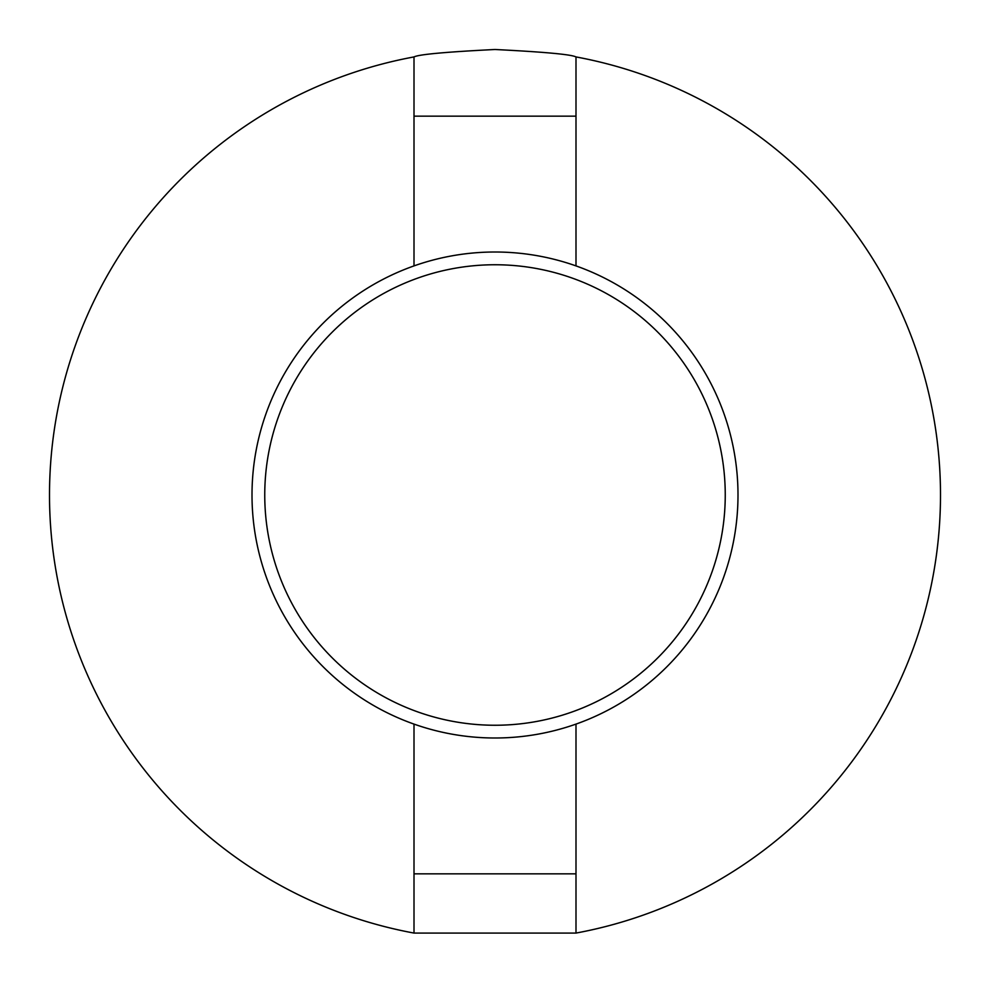 <?xml version="1.0" encoding="UTF-8"?>
<svg xmlns="http://www.w3.org/2000/svg" width="990" height="990" viewBox="0 0 990 990"><rect width="100%" height="100%" fill="white"/><g stroke="black" fill="none" stroke-linecap="round" stroke-linejoin="round"><path stroke-width="1.49" d="M725.249 495A230.249 230.249 0 0 0 495 264.751A230.249 230.249 0 0 0 264.751 495A230.249 230.249 0 0 0 495 725.249A230.249 230.249 0 0 0 725.249 495M252.004 495A242.996 242.996 0 0 1 495 252.004A242.996 242.996 0 0 1 737.995 495A242.996 242.996 0 0 1 495 737.995A242.996 242.996 0 0 1 252.004 495M575.994 724.098L575.994 933.075A445.5 445.5 0 0 0 575.994 56.925C571.193 54.438 544.191 51.963 495 49.5C445.809 51.95 418.807 54.425 414.006 56.925A445.5 445.5 0 0 0 414.006 933.075L414.006 724.098M575.994 56.925L575.994 265.902M414.006 56.925L414.006 116.152L575.994 116.152M575.994 933.075L414.006 933.075M414.006 116.152L414.006 265.902M575.994 873.848L414.006 873.848"/></g></svg>

